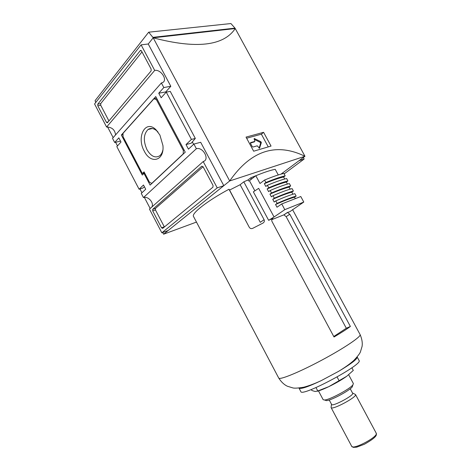 <?xml version="1.0" encoding="UTF-8"?>
<svg xmlns="http://www.w3.org/2000/svg" width="471" height="471" viewBox="0 0 471 471"><rect width="100%" height="100%" fill="white"/><g stroke="black" fill="none" stroke-linecap="round" stroke-linejoin="round"><path stroke-width="0.71" d="M264.107 219.692C264.667 221.199 264.255 222.347 262.871 223.13L252.739 228.329C251.29 228.924 250.136 228.576 249.271 227.287L228.977 189.254L229.571 190.072L240.139 184.709L260.28 222.324L264.107 219.692L243.807 181.835L240.139 184.709M229.571 190.072L249.271 227.287M287.463 212.433L289.8 214.24L350.383 326.462C346.927 329.082 341.475 332.597 334.033 337L272.02 221.529C271.437 220.087 271.732 219.027 272.897 218.344L268.647 220.322L253.357 191.832L258.661 188.353L274.057 216.978L284.808 209.648L303.783 202.059L289.694 211.773L287.463 212.433L283.883 214.847L286.15 216.678L346.309 328.24L333.762 336.5M278.261 174.953L275.211 169.307C270.419 170.249 263.954 172.392 255.824 175.73L259.998 183.496L264.561 180.046C272.638 176.69 279.073 174.488 283.866 173.44L285.173 175.842L283.601 177.008L284.69 179.015M284.808 209.648L281.729 203.943L277.007 207.228L275.541 204.508L277.142 203.39L275.794 200.899L274.204 202.024L272.744 199.31L274.334 198.179L272.992 195.689L271.402 196.825L269.948 194.117L271.526 192.975L270.183 190.484L268.611 191.638L267.151 188.936L268.723 187.77C276.783 184.355 283.183 182.077 287.928 180.935L286.627 178.527C281.864 179.634 275.447 181.888 267.387 185.291L265.815 186.457L264.331 183.702L265.897 182.524L264.561 180.046M287.928 180.935L286.35 182.083L287.434 184.079M271.526 192.975C279.568 189.513 285.944 187.181 290.666 185.98L289.359 183.566C284.625 184.738 278.231 187.046 270.183 190.484M290.666 185.98L289.076 187.117L290.177 189.148M274.334 198.179C282.359 194.676 288.711 192.292 293.398 191.026L292.091 188.612C287.387 189.848 281.022 192.203 272.992 195.689M293.398 191.026L291.802 192.15L292.927 194.229M277.142 203.39C285.149 199.845 291.484 197.414 296.141 196.083L294.828 193.663C290.16 194.965 283.813 197.373 275.794 200.899M296.141 196.083L294.534 197.196L295.323 198.65M303.783 202.059L300.781 196.525L281.729 203.943M268.723 187.77L267.387 185.291M254.87 190.837L249.43 180.699L255.824 175.73L250.819 177.779L248.07 179.928L243.807 181.835M292.562 209.613L360.109 334.587C361.516 336.453 343.971 348.322 321.516 360.297C299.079 372.29 279.468 380.262 278.72 378.048L193.51 216.472C191.185 213.546 207.352 200.823 228.977 189.254M249.43 180.699L251.414 178.892L250.819 177.779M251.414 178.892L252.168 178.574M268.647 220.322L274.057 216.978M271.796 219.651L283.883 214.847M275.541 204.508C283.607 200.923 289.936 198.485 294.534 197.196M272.744 199.31C280.822 195.765 287.175 193.381 291.802 192.15M269.948 194.117C278.043 190.614 284.419 188.282 289.076 187.117M267.151 188.936C275.264 185.468 281.664 183.184 286.35 182.083M264.331 183.702C272.456 180.275 278.879 178.044 283.601 177.008M265.897 182.524C273.969 179.151 280.392 176.919 285.173 175.842M350.383 326.462L346.309 328.24M248.664 181.035L248.07 179.928M357.142 356.953L357.171 357C357.43 359.014 351.225 363.8 338.555 371.372L321.251 380.609C307.922 386.927 300.498 389.411 298.979 388.075L298.955 388.027M357.171 357L359.055 360.492C363.641 364.248 301.369 397.495 300.834 391.578L298.979 388.075M306.35 387.003L307.086 386.291M304.543 387.592L304.92 386.915M352.832 362.028L352.226 361.875M305.391 387.103L305.338 386.803M315.988 387.58L317.784 390.965L328.805 386.65L346.697 376.288L353.291 370.43L351.866 367.774M337.106 376.988L339.091 380.698M311.296 389.505L311.814 390.483L315.164 391.501L317.784 390.965M312.72 384.513L312.255 384.489M352.697 385.508L352.308 386.826C349.635 390.612 331.089 400.515 326.462 400.627L325.155 400.215M348.664 374.769L353.38 383.565L352.879 384.878C349.959 388.993 329.559 399.885 324.525 400.014L323.159 399.702L318.478 390.895M346.697 376.288C341.834 379.744 335.87 383.2 328.805 386.65C323.748 389.07 319.85 390.606 317.107 391.266M350.236 388.763L352.644 393.261C354.428 395.198 332.232 407.05 331.625 404.483L329.229 399.985M165.975 92.434L165.71 91.933L170.814 86.293L148.253 43.997L153.193 37.804C196.254 49.09 223.607 46.005 235.253 28.543L304.967 156.26L281.022 174.14M235.253 28.543L153.193 37.804L229.695 180.952C250.902 150.496 275.994 142.266 304.967 156.26L229.695 180.952L163.596 234.199L196.466 222.076M246.033 137.102L253.651 151.215L271.043 146.069L263.589 132.322L246.033 137.102M158.026 132.068L157.131 131.144C153.858 128.236 150.832 127.688 148.047 129.496C143.508 134.17 143.143 140.888 146.958 149.648C150.95 156.337 155.183 158.391 159.663 155.819C161.206 154.6 162.265 152.71 162.842 150.143M159.91 135.071L162.937 145.557C164.503 160.97 150.691 164.503 144.261 151.114C136.172 137.043 145.38 119.075 155.954 129.725L159.91 135.071M196.378 148.706L143.449 197.585L141.259 193.398L145.704 189.236L143.496 185.015L139.08 189.218L116.832 146.622L121.006 142.018L118.827 137.85L114.677 142.489L112.522 138.362L161.382 82.973L163.814 87.547L158.745 93.223L161.153 97.756L166.257 92.128L191.426 139.416L195.324 138.421L191.261 143.196L186.016 144.562L188.459 149.16L193.899 144.061L196.378 148.706C202.989 146.581 210.101 159.693 203.289 161.494L149.472 209.118L161.841 232.815L217.225 187.87L203.195 161.524M186.016 144.562L191.426 139.416M155.748 96.567L185.25 152.162L150.125 185.091L143.996 173.393L142.307 175.035L121.359 135.018L155.748 96.567M154.694 70.414L106.605 127.035L94.565 103.973L141.088 44.857L154.694 70.414C160.976 69.102 168.123 80.353 162.46 82.637L161.382 82.973M140.293 50.585L141.5 50.956L151.132 69.066L151.114 70.938L107.341 122.807L106.405 122.277L97.803 105.828L97.762 104.179L140.293 50.585L141.106 50.479M203.095 166.752L213.027 185.415L212.963 187.152L162.666 228.376L161.535 227.793L152.698 210.884L152.716 209.33L201.788 166.192L203.095 166.752M303.324 157.485L304.16 159.015L284.119 173.905M107.565 126.923L113.158 137.638M115.583 142.277L117.479 145.91M139.964 188.953L141.948 192.757M144.373 197.396L150.172 208.5M162.707 232.497L163.596 234.199M161.841 232.815L168.2 230.49L223.819 185.68L200.675 142.283L193.899 144.061M193.605 144.338L192.327 141.942M152.993 37.344L235 28.142L230.925 23.55L148.677 32.193L153.234 37.798M235 28.142L235.223 28.548M95.713 102.519L95.077 100.653L148.677 32.193M304.16 159.015L298.979 160.735M223.819 185.68L217.225 187.87M151.927 206.946C154.205 202.695 148.041 195.871 143.449 197.585M120.535 141.112L114.677 142.489M115.583 134.889C114.883 129.737 111.892 127.117 106.605 127.035M148.253 43.997L141.088 44.857M170.814 86.293L163.814 87.547M165.71 91.933L158.745 93.223M166.257 92.128L170.261 91.386L195.324 138.421M144.432 186.804L142.813 188.094L139.08 189.218M108.931 120.953L100.735 105.28L100.694 103.638L142.001 51.904M164.379 226.969L155.471 209.96L155.489 208.412L203.083 166.728M144.738 173.181L143.996 173.393M123.025 134.641L121.359 135.018M156.384 99.622L183.319 150.39L183.207 153.911L151.792 183.372L149.525 182.318L144.055 171.88L142.372 173.534L123.043 136.625L123.008 133.34L153.958 98.745L156.384 99.622L157.279 99.452M184.19 150.155L183.319 150.39M144.591 172.904L142.372 173.534M156.637 98.239L153.958 98.745M263.589 132.322L261.376 134.188L246.639 138.227M268.24 146.858L261.376 134.188M250.442 143.29L252.244 146.622L252.968 147.052L257.231 145.816L259.527 148.253L261.358 142.578L260.899 141.736L254.246 138.498L254.858 141.406L250.578 142.613L250.442 143.29M259.132 148.171L260.622 143.184L260.169 142.348L254.222 139.345M250.366 143.084L254.305 141.865M272.897 218.344L272.356 218.715M289.8 214.24L286.15 216.678M278.72 378.048L278.714 378.036C281.311 382.052 284.225 384.789 287.463 386.267L292.662 387.857C294.187 388.392 297.866 388.181 303.695 387.221C308.782 385.902 314.634 383.7 321.251 380.609M376.211 433.167C378.867 436.452 352.914 450.311 351.672 446.272L353.315 447.373L356.718 447.156L364.348 444.271C380.103 435.445 375.664 434.079 376.211 433.167L355.499 394.51C357.613 396.8 331.79 410.588 331.078 407.55L351.672 446.272M108.112 121.924L106.405 122.277M100.735 105.28L97.803 105.828M100.694 103.638L97.762 104.179M164.279 226.804L161.535 227.793M155.471 209.96L152.698 210.884M155.489 208.412L152.716 209.33M260.622 143.184L261.358 142.578M260.169 142.348L260.899 141.736M254.057 138.998L254.593 138.545M254.122 142.024L254.852 141.406M287.628 212.397L284.042 214.817M360.109 334.587C361.993 338.967 362.646 342.917 362.069 346.432L360.498 351.643C360.091 353.203 357.866 356.141 353.821 360.456C349.894 363.948 344.807 367.586 338.555 371.372M352.308 386.826L352.879 384.878M326.462 400.627L324.525 400.014M331.484 404.218L331.078 407.55M355.499 394.51L352.502 392.991M157.131 131.144L155.954 129.725M140.876 50.373L140.476 50.426M148.047 129.496L152.31 128.518M254.128 142.018L254.858 141.406"/></g></svg>
